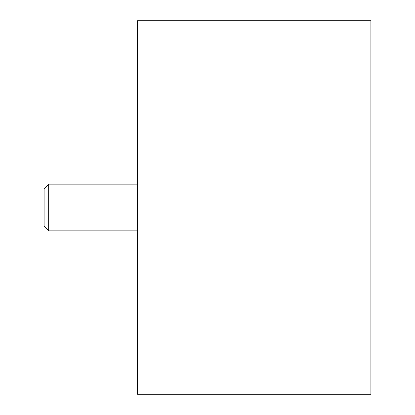<?xml version="1.0" encoding="UTF-8"?>
<svg xmlns="http://www.w3.org/2000/svg" width="415" height="415" viewBox="0 0 415 415"><rect width="100%" height="100%" fill="white"/><g stroke="black" fill="none" stroke-linecap="round" stroke-linejoin="round"><path stroke-width="0.62" d="M370.906 394.25L137.469 394.25L137.469 20.75L370.906 20.75L370.906 394.25M137.469 230.844L48.674 230.844L48.674 184.156L137.469 184.156M48.674 230.844L44.094 226.263L44.094 188.737L48.674 184.156"/></g></svg>
